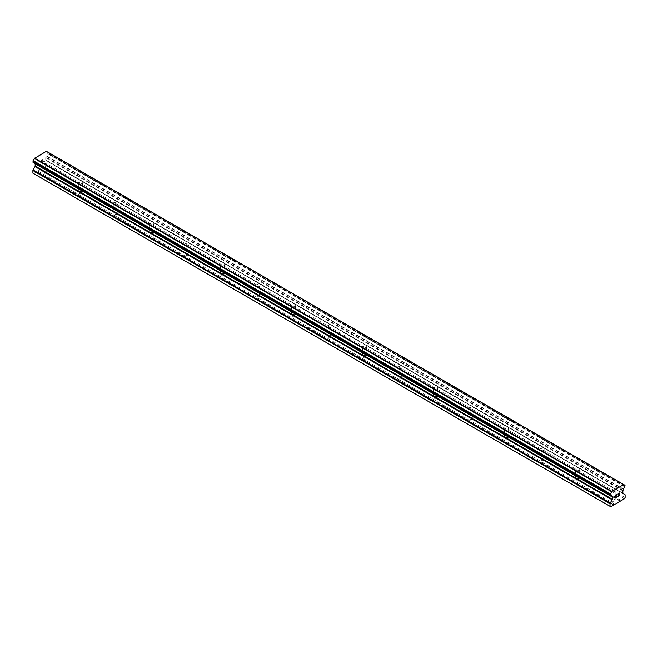 <?xml version="1.0" encoding="UTF-8"?>
<svg xmlns="http://www.w3.org/2000/svg" width="658" height="658" viewBox="0 0 658 658"><rect width="100%" height="100%" fill="white"/><g stroke="black" fill="none" stroke-linecap="round" stroke-linejoin="round"><path stroke-width="0.49" stroke-dasharray="3.29 2.47" d="M611.669 491.427A2.04 1.176 180 0 1 611.076 490.588A2.04 1.176 180 0 1 612.335 489.503A2.04 1.176 180 0 1 614.556 489.758A2.04 1.176 180 0 1 615.156 490.588A2.04 1.176 180 0 1 613.898 491.682A2.04 1.176 180 0 1 611.669 491.427M614.556 499.34A2.04 1.176 0 0 0 612.335 499.085A2.04 1.176 0 0 0 611.076 500.179A2.04 1.176 0 0 0 611.669 501.009A2.04 1.176 0 0 0 613.898 501.264A2.04 1.176 0 0 0 615.156 500.179A2.04 1.176 0 0 0 614.556 499.34M576.153 470.922A2.04 1.176 180 0 1 575.561 470.083A2.04 1.176 180 0 1 576.819 468.998A2.04 1.176 180 0 1 579.04 469.253A2.04 1.176 180 0 1 579.64 470.083A2.04 1.176 180 0 1 578.382 471.177A2.04 1.176 180 0 1 576.153 470.922M579.04 478.843A2.04 1.176 0 0 0 576.819 478.58A2.04 1.176 0 0 0 575.561 479.674A2.04 1.176 0 0 0 576.153 480.505A2.04 1.176 0 0 0 578.382 480.759A2.04 1.176 0 0 0 579.64 479.674A2.04 1.176 0 0 0 579.04 478.843M540.646 450.417A2.04 1.176 180 0 1 540.045 449.579A2.04 1.176 180 0 1 541.304 448.493A2.04 1.176 180 0 1 543.524 448.748A2.04 1.176 180 0 1 544.125 449.579A2.04 1.176 180 0 1 542.866 450.672A2.04 1.176 180 0 1 540.646 450.417M543.524 458.338A2.04 1.176 0 0 0 541.304 458.083A2.04 1.176 0 0 0 540.045 459.169A2.04 1.176 0 0 0 540.646 460A2.04 1.176 0 0 0 542.866 460.255A2.04 1.176 0 0 0 544.125 459.169A2.04 1.176 0 0 0 543.524 458.338M505.13 429.913A2.04 1.176 180 0 1 504.53 429.082A2.04 1.176 180 0 1 505.788 427.988A2.04 1.176 180 0 1 508.017 428.243A2.04 1.176 180 0 1 508.609 429.082A2.04 1.176 180 0 1 507.351 430.168A2.04 1.176 180 0 1 505.13 429.913M508.017 437.833A2.04 1.176 0 0 0 505.788 437.578A2.04 1.176 0 0 0 504.53 438.664A2.04 1.176 0 0 0 505.13 439.495A2.04 1.176 0 0 0 507.351 439.75A2.04 1.176 0 0 0 508.609 438.664A2.04 1.176 0 0 0 508.017 437.833M469.615 409.408A2.04 1.176 180 0 1 469.014 408.577A2.04 1.176 180 0 1 470.273 407.483A2.04 1.176 180 0 1 472.502 407.738A2.04 1.176 180 0 1 473.094 408.577A2.04 1.176 180 0 1 471.835 409.663A2.04 1.176 180 0 1 469.615 409.408M472.502 417.328A2.04 1.176 0 0 0 470.273 417.073A2.04 1.176 0 0 0 469.014 418.159A2.04 1.176 0 0 0 469.615 418.99A2.04 1.176 0 0 0 471.835 419.245A2.04 1.176 0 0 0 473.094 418.159A2.04 1.176 0 0 0 472.502 417.328M434.099 388.903A2.04 1.176 180 0 1 433.499 388.072A2.04 1.176 180 0 1 434.765 386.986A2.04 1.176 180 0 1 436.986 387.241A2.04 1.176 180 0 1 437.586 388.072A2.04 1.176 180 0 1 436.32 389.158A2.04 1.176 180 0 1 434.099 388.903M436.986 396.823A2.04 1.176 0 0 0 434.765 396.568A2.04 1.176 0 0 0 433.499 397.654A2.04 1.176 0 0 0 434.099 398.493A2.04 1.176 0 0 0 436.32 398.748A2.04 1.176 0 0 0 437.586 397.654A2.04 1.176 0 0 0 436.986 396.823M398.584 368.398A2.04 1.176 180 0 1 397.991 367.567A2.04 1.176 180 0 1 399.25 366.481A2.04 1.176 180 0 1 401.47 366.736A2.04 1.176 180 0 1 402.071 367.567A2.04 1.176 180 0 1 400.812 368.653A2.04 1.176 180 0 1 398.584 368.398M401.47 376.318A2.04 1.176 0 0 0 399.25 376.063A2.04 1.176 0 0 0 397.991 377.149A2.04 1.176 0 0 0 398.584 377.988A2.04 1.176 0 0 0 400.812 378.243A2.04 1.176 0 0 0 402.071 377.149A2.04 1.176 0 0 0 401.47 376.318M363.068 347.893A2.04 1.176 180 0 1 362.476 347.062A2.04 1.176 180 0 1 363.734 345.976A2.04 1.176 180 0 1 365.955 346.231A2.04 1.176 180 0 1 366.555 347.062A2.04 1.176 180 0 1 365.297 348.148A2.04 1.176 180 0 1 363.068 347.893M365.955 355.814A2.04 1.176 0 0 0 363.734 355.559A2.04 1.176 0 0 0 362.476 356.652A2.04 1.176 0 0 0 363.068 357.483A2.04 1.176 0 0 0 365.297 357.738A2.04 1.176 0 0 0 366.555 356.652A2.04 1.176 0 0 0 365.955 355.814M327.561 327.388A2.04 1.176 180 0 1 326.96 326.557A2.04 1.176 180 0 1 328.219 325.471A2.04 1.176 180 0 1 330.439 325.726A2.04 1.176 180 0 1 331.04 326.557A2.04 1.176 180 0 1 329.781 327.651A2.04 1.176 180 0 1 327.561 327.388M330.439 335.309A2.04 1.176 0 0 0 328.219 335.054A2.04 1.176 0 0 0 326.96 336.148A2.04 1.176 0 0 0 327.561 336.978A2.04 1.176 0 0 0 329.781 337.233A2.04 1.176 0 0 0 331.04 336.148A2.04 1.176 0 0 0 330.439 335.309M292.045 306.891A2.04 1.176 180 0 1 291.445 306.052A2.04 1.176 180 0 1 292.703 304.967A2.04 1.176 180 0 1 294.932 305.222A2.04 1.176 180 0 1 295.524 306.052A2.04 1.176 180 0 1 294.266 307.146A2.04 1.176 180 0 1 292.045 306.891M294.932 314.804A2.04 1.176 0 0 0 292.703 314.549A2.04 1.176 0 0 0 291.445 315.643A2.04 1.176 0 0 0 292.045 316.473A2.04 1.176 0 0 0 294.266 316.728A2.04 1.176 0 0 0 295.524 315.643A2.04 1.176 0 0 0 294.932 314.804M256.53 286.386A2.04 1.176 180 0 1 255.929 285.547A2.04 1.176 180 0 1 257.188 284.462A2.04 1.176 180 0 1 259.416 284.717A2.04 1.176 180 0 1 260.009 285.547A2.04 1.176 180 0 1 258.75 286.641A2.04 1.176 180 0 1 256.53 286.386M259.416 294.307A2.04 1.176 0 0 0 257.188 294.052A2.04 1.176 0 0 0 255.929 295.138A2.04 1.176 0 0 0 256.53 295.968A2.04 1.176 0 0 0 258.75 296.223A2.04 1.176 0 0 0 260.009 295.138A2.04 1.176 0 0 0 259.416 294.307M221.014 265.881A2.04 1.176 180 0 1 220.414 265.051A2.04 1.176 180 0 1 221.68 263.957A2.04 1.176 180 0 1 223.901 264.212A2.04 1.176 180 0 1 224.501 265.051A2.04 1.176 180 0 1 223.235 266.136A2.04 1.176 180 0 1 221.014 265.881M223.901 273.802A2.04 1.176 0 0 0 221.68 273.547A2.04 1.176 0 0 0 220.414 274.633A2.04 1.176 0 0 0 221.014 275.463A2.04 1.176 0 0 0 223.235 275.718A2.04 1.176 0 0 0 224.501 274.633A2.04 1.176 0 0 0 223.901 273.802M185.498 245.376A2.04 1.176 180 0 1 184.906 244.546A2.04 1.176 180 0 1 186.165 243.452A2.04 1.176 180 0 1 188.385 243.707A2.04 1.176 180 0 1 188.986 244.546A2.04 1.176 180 0 1 187.727 245.631A2.04 1.176 180 0 1 185.498 245.376M188.385 253.297A2.04 1.176 0 0 0 186.165 253.042A2.04 1.176 0 0 0 184.906 254.128A2.04 1.176 0 0 0 185.498 254.959A2.04 1.176 0 0 0 187.727 255.214A2.04 1.176 0 0 0 188.986 254.128A2.04 1.176 0 0 0 188.385 253.297M149.983 224.871A2.04 1.176 180 0 1 149.391 224.041A2.04 1.176 180 0 1 150.649 222.947A2.04 1.176 180 0 1 152.87 223.21A2.04 1.176 180 0 1 153.47 224.041A2.04 1.176 180 0 1 152.212 225.126A2.04 1.176 180 0 1 149.983 224.871M152.87 232.792A2.04 1.176 0 0 0 150.649 232.537A2.04 1.176 0 0 0 149.391 233.623A2.04 1.176 0 0 0 149.983 234.454A2.04 1.176 0 0 0 152.212 234.717A2.04 1.176 0 0 0 153.47 233.623A2.04 1.176 0 0 0 152.87 232.792M114.476 204.367A2.04 1.176 180 0 1 113.875 203.536A2.04 1.176 180 0 1 115.134 202.45A2.04 1.176 180 0 1 117.354 202.705A2.04 1.176 180 0 1 117.955 203.536A2.04 1.176 180 0 1 116.696 204.622A2.04 1.176 180 0 1 114.476 204.367M117.354 212.287A2.04 1.176 0 0 0 115.134 212.032A2.04 1.176 0 0 0 113.875 213.118A2.04 1.176 0 0 0 114.476 213.957A2.04 1.176 0 0 0 116.696 214.212A2.04 1.176 0 0 0 117.955 213.118A2.04 1.176 0 0 0 117.354 212.287M78.96 183.862A2.04 1.176 180 0 1 78.36 183.031A2.04 1.176 180 0 1 79.618 181.945A2.04 1.176 180 0 1 81.847 182.2A2.04 1.176 180 0 1 82.439 183.031A2.04 1.176 180 0 1 81.181 184.117A2.04 1.176 180 0 1 78.96 183.862M81.847 191.782A2.04 1.176 0 0 0 79.618 191.527A2.04 1.176 0 0 0 78.36 192.613A2.04 1.176 0 0 0 78.96 193.452A2.04 1.176 0 0 0 81.181 193.707A2.04 1.176 0 0 0 82.439 192.613A2.04 1.176 0 0 0 81.847 191.782M43.444 163.357A2.04 1.176 180 0 1 42.844 162.526A2.04 1.176 180 0 1 44.102 161.44A2.04 1.176 180 0 1 46.331 161.695A2.04 1.176 180 0 1 46.924 162.526A2.04 1.176 180 0 1 45.665 163.612A2.04 1.176 180 0 1 43.444 163.357M46.331 171.277A2.04 1.176 0 0 0 44.102 171.022A2.04 1.176 0 0 0 42.844 172.116A2.04 1.176 0 0 0 43.444 172.947A2.04 1.176 0 0 0 45.665 173.202A2.04 1.176 0 0 0 46.924 172.116A2.04 1.176 0 0 0 46.331 171.277M616.538 495.803L615.83 496.206M617.122 496.823L615.83 497.563M617.13 494.1L615.658 494.939L615.658 497.859M618.133 494.257L618.257 493.73M618.627 493.237L618.257 493.722M619.482 493.023L618.627 493.229M619.721 495.326L618.339 496.116M619.318 493.155L617.994 496.51M42.17 159.861L42.17 161.029L42.17 159.869L40.87 160.61L42.17 159.861M42.17 161.029L41.462 161.44L42.17 161.029M41.462 161.629L42.17 161.226L41.462 161.638M42.17 161.226L42.17 162.394L42.17 161.226M42.17 162.394L40.87 163.135L42.17 162.394M40.87 163.332L42.334 162.485L42.334 159.573L40.87 160.42L42.342 159.573L42.342 162.493L40.878 163.332M39.077 164.377L39.241 161.736L39.077 164.377M33.566 173.523L47.327 165.577L47.993 164.426L47.993 161.786A0.757 0.436 120 0 0 47.837 161.44L45.887 160.313A0.757 0.436 -60 0 1 45.731 159.968L45.731 157.714A0.757 0.436 -60 0 1 45.887 157.188L46.529 155.946A2.073 1.193 -60 0 1 47.763 153.816L47.919 152.162L625.026 485.349M34.479 163.159L35.006 163.472A0.757 0.436 -60 0 1 35.047 163.497M32.974 162.255L33.13 162.255A2.073 1.193 -60 0 1 33.953 162.263A2.073 1.193 -60 0 1 34.364 162.97L34.372 163.061M623.521 484.527L46.331 151.291M47.82 152.138L47.754 152.154A2.073 1.193 -60 0 1 46.94 152.146A2.073 1.193 -60 0 1 46.529 151.447L46.496 151.389M47.911 153.643L625.018 486.83L47.919 153.627M620.371 500.853L43.264 167.667M620.149 501.24L43.041 168.053M621.218 500.368L44.111 167.181M621.44 500.499L44.333 167.305M624.434 498.764L47.327 165.577M625.1 497.613L47.993 164.426M624.944 494.635L47.837 161.44M622.994 493.508L45.887 160.313L622.994 493.508M623.521 489.453L46.414 156.267M623.636 489.133L46.529 155.946M47.754 152.154L46.529 151.447M33.13 162.255L610.237 495.449L34.364 162.97M611.586 496.354L35.006 163.472L611.521 496.313M613.667 504.982L36.56 171.796M613.889 504.596L36.782 171.409M614.736 504.11L37.629 170.924M614.959 504.242L37.851 171.047M625.1 494.972L47.993 161.786M622.838 493.163L45.731 159.968M622.838 490.901L45.731 157.714M622.994 490.375L45.887 157.188M624.87 487.002L47.763 153.816M625.1 486.558L47.993 153.363M625.1 485.522L47.993 152.335M611.076 490.588L611.076 500.179M575.561 470.083L575.561 479.674M540.045 449.579L540.045 459.169M504.53 429.082L504.53 438.664M469.014 408.577L469.014 418.159M433.499 388.072L433.499 397.654M397.991 367.567L397.991 377.149M362.476 347.062L362.476 356.652M326.96 326.557L326.96 336.148M291.445 306.052L291.445 315.643M255.929 285.547L255.929 295.138M220.414 265.051L220.414 274.633M184.906 244.546L184.906 254.128M149.391 224.041L149.391 233.623M113.875 203.536L113.875 213.118M78.36 183.031L78.36 192.613M42.844 162.526L42.844 172.116M46.924 162.526L46.924 172.116M82.439 183.031L82.439 192.613M117.955 203.536L117.955 213.118M153.47 224.041L153.47 233.623M188.986 244.546L188.986 254.128M224.501 265.051L224.501 274.633M260.009 285.547L260.009 295.138M295.524 306.052L295.524 315.643M331.04 326.557L331.04 336.148M366.555 347.062L366.555 356.652M402.071 367.567L402.071 377.149M437.586 388.072L437.586 397.654M473.094 408.577L473.094 418.159M508.609 429.082L508.609 438.664M544.125 449.579L544.125 459.169M579.64 470.083L579.64 479.674M615.156 490.588L615.156 500.179M624.047 485.333L46.94 152.146M611.06 495.449L33.953 162.263"/><path stroke-width="0.99" d="M615.83 495.038L615.83 496.206L615.83 495.038L617.122 494.29L615.83 495.038M615.83 496.206L616.538 495.803M616.538 495.992L615.83 496.403L616.538 495.992M615.83 497.563L617.122 496.823M615.666 497.851L617.122 497.012L615.666 497.859L615.666 494.948L617.122 494.1M618.133 494.248L618.627 493.237L619.482 493.023M619.482 493.87L619.129 494.627L619.482 493.87M619.129 494.627L618.339 496.116L619.12 494.627M618.339 496.116L619.721 495.326M617.994 496.51L619.721 495.515L617.985 496.519L619.433 493.607L619.096 493.155L618.306 494.158L618.413 493.673L619.326 493.155M610.237 495.449A2.073 1.193 -60 0 1 611.06 495.449A2.073 1.193 -60 0 1 611.471 496.157L610.081 495.441L610.246 493.78A2.073 1.193 -60 0 0 611.471 491.658L623.636 484.633A2.073 1.193 -60 0 0 624.047 485.333A2.073 1.193 -60 0 0 624.861 485.341L624.87 487.002A2.073 1.193 -60 0 0 623.636 489.133L622.994 490.375A0.757 0.436 -60 0 0 622.838 490.901L622.838 493.163A0.757 0.436 -60 0 0 622.994 493.508L624.944 494.635A0.757 0.436 -60 0 1 625.1 494.972L625.1 497.613L624.434 498.764L621.44 500.499L610.673 506.709L610.007 506.331L610.007 503.691A0.757 0.436 -60 0 1 610.163 503.164L612.113 499.784L35.006 166.597L33.056 169.978A0.757 0.436 120 0 0 32.9 170.504L32.9 173.136L610.673 506.709M612.113 499.784A0.757 0.436 -60 0 0 612.269 499.257L612.269 497.004A0.757 0.436 -60 0 0 612.113 496.658L611.471 496.157M35.047 163.497A0.757 0.436 -60 0 1 35.162 163.809L35.162 166.071A0.757 0.436 -60 0 1 35.006 166.597M34.372 163.061L611.521 496.313M610.089 495.449L32.974 162.255L33.139 160.593A2.073 1.193 -60 0 0 34.364 158.471L46.331 151.291L623.439 484.477M47.902 152.154L625.01 485.341L47.82 152.138M611.669 491.271L34.561 158.084M611.578 491.427L34.479 158.233M611.471 491.658L34.364 158.471M612.113 496.658L611.586 496.354L612.113 496.658M610.007 506.331L32.9 173.136M624.861 485.341L623.636 484.633M610.246 493.78L33.139 160.593M610.098 493.952L32.99 160.766M610.081 493.977L32.974 160.782M610.007 494.24L32.9 161.046M610.007 495.268L32.9 162.082M612.269 497.004L35.162 163.809M612.269 499.257L35.162 166.071M610.163 503.164L33.056 169.978M610.007 503.691L32.9 170.504M623.57 484.543L46.463 151.356M611.545 496.338L34.438 163.151"/></g></svg>
